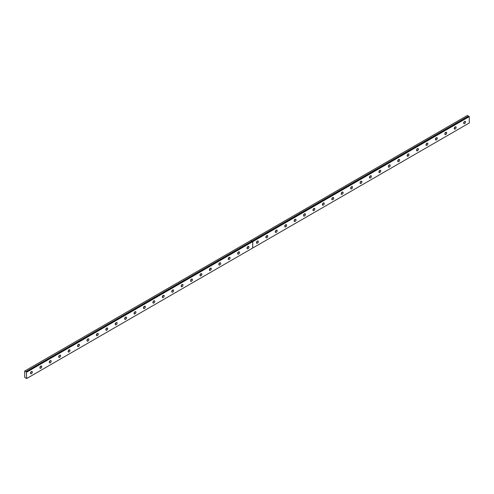 <?xml version="1.0" encoding="UTF-8"?>
<svg xmlns="http://www.w3.org/2000/svg" width="494" height="494" viewBox="0 0 494 494"><rect width="100%" height="100%" fill="white"/><g stroke="black" fill="none" stroke-linecap="round" stroke-linejoin="round"><path stroke-width="0.74" d="M252.662 241.529L26.454 371.926L469.232 116.498L469.3 122.981L252.73 248.013L252.73 241.652L469.3 116.615M26.435 371.939L25.929 371.642L251.928 241.109L250.804 240.51L24.7 371.05L24.7 377.299L26.633 378.552L26.435 371.939M468.923 116.467L467.417 115.448L250.847 240.485M455.172 129.039A1.334 0.772 120 0 0 456.042 127.866A1.334 0.772 120 0 0 455.839 126.797A1.334 0.772 120 0 0 455.172 126.865A1.334 0.772 120 0 0 454.307 128.039A1.334 0.772 120 0 0 454.511 129.107A1.334 0.772 120 0 0 455.172 129.039M454.239 128.347A1.334 0.772 120 0 0 455.048 126.946M445.755 134.479A1.334 0.772 120 0 0 446.625 133.306A1.334 0.772 120 0 0 446.422 132.238A1.334 0.772 120 0 0 445.755 132.306A1.334 0.772 120 0 0 444.89 133.479A1.334 0.772 120 0 0 445.094 134.541A1.334 0.772 120 0 0 445.755 134.479M444.822 133.781A1.334 0.772 120 0 0 445.631 132.386M436.338 139.913A1.334 0.772 120 0 0 437.209 138.74A1.334 0.772 120 0 0 437.005 137.672A1.334 0.772 120 0 0 436.338 137.74A1.334 0.772 120 0 0 435.473 138.913A1.334 0.772 120 0 0 435.677 139.981A1.334 0.772 120 0 0 436.338 139.913M435.405 139.222A1.334 0.772 120 0 0 436.214 137.82M426.921 145.353A1.334 0.772 120 0 0 427.792 144.18A1.334 0.772 120 0 0 427.588 143.112A1.334 0.772 120 0 0 426.921 143.174A1.334 0.772 120 0 0 426.056 144.353A1.334 0.772 120 0 0 426.26 145.415A1.334 0.772 120 0 0 426.921 145.353M425.989 144.656A1.334 0.772 120 0 0 426.797 143.26M417.504 150.787A1.334 0.772 120 0 0 418.375 149.614A1.334 0.772 120 0 0 418.171 148.546A1.334 0.772 120 0 0 417.504 148.614A1.334 0.772 120 0 0 416.633 149.787A1.334 0.772 120 0 0 416.843 150.855A1.334 0.772 120 0 0 417.504 150.787M416.572 150.096A1.334 0.772 120 0 0 417.381 148.694M408.087 156.228A1.334 0.772 120 0 0 408.958 155.054A1.334 0.772 120 0 0 408.754 153.986A1.334 0.772 120 0 0 408.087 154.048A1.334 0.772 120 0 0 407.217 155.221A1.334 0.772 120 0 0 407.426 156.289A1.334 0.772 120 0 0 408.087 156.228M407.155 155.53A1.334 0.772 120 0 0 407.964 154.134M398.67 161.662A1.334 0.772 120 0 0 399.541 160.488A1.334 0.772 120 0 0 399.337 159.42A1.334 0.772 120 0 0 398.67 159.488A1.334 0.772 120 0 0 397.8 160.661A1.334 0.772 120 0 0 398.01 161.729A1.334 0.772 120 0 0 398.67 161.662M397.738 160.97A1.334 0.772 120 0 0 398.547 159.568M389.253 167.102A1.334 0.772 120 0 0 390.124 165.922A1.334 0.772 120 0 0 389.92 164.86A1.334 0.772 120 0 0 389.253 164.922A1.334 0.772 120 0 0 388.383 166.095A1.334 0.772 120 0 0 388.587 167.163A1.334 0.772 120 0 0 389.253 167.102M388.321 166.404A1.334 0.772 120 0 0 389.13 165.008M379.837 172.536A1.334 0.772 120 0 0 380.707 171.362A1.334 0.772 120 0 0 380.504 170.294A1.334 0.772 120 0 0 379.837 170.362A1.334 0.772 120 0 0 378.966 171.535A1.334 0.772 120 0 0 379.17 172.604A1.334 0.772 120 0 0 379.837 172.536M378.904 171.844A1.334 0.772 120 0 0 379.713 170.442M370.42 177.97A1.334 0.772 120 0 0 371.29 176.796A1.334 0.772 120 0 0 371.087 175.734A1.334 0.772 120 0 0 370.42 175.796A1.334 0.772 120 0 0 369.549 176.969A1.334 0.772 120 0 0 369.753 178.038A1.334 0.772 120 0 0 370.42 177.97M369.487 177.278A1.334 0.772 120 0 0 370.296 175.883M361.003 183.41A1.334 0.772 120 0 0 361.874 182.237A1.334 0.772 120 0 0 361.67 181.168A1.334 0.772 120 0 0 361.003 181.236A1.334 0.772 120 0 0 360.132 182.41A1.334 0.772 120 0 0 360.336 183.478A1.334 0.772 120 0 0 361.003 183.41M360.07 182.712A1.334 0.772 120 0 0 360.879 181.317M351.586 188.844A1.334 0.772 120 0 0 352.457 187.671A1.334 0.772 120 0 0 352.253 186.602A1.334 0.772 120 0 0 351.586 186.67A1.334 0.772 120 0 0 350.715 187.844A1.334 0.772 120 0 0 350.919 188.912A1.334 0.772 120 0 0 351.586 188.844M350.654 188.152A1.334 0.772 120 0 0 351.462 186.757M342.169 194.284A1.334 0.772 120 0 0 343.04 193.111A1.334 0.772 120 0 0 342.836 192.043A1.334 0.772 120 0 0 342.169 192.11A1.334 0.772 120 0 0 341.298 193.284A1.334 0.772 120 0 0 341.502 194.352A1.334 0.772 120 0 0 342.169 194.284M341.237 193.586A1.334 0.772 120 0 0 342.046 192.191M332.752 199.718A1.334 0.772 120 0 0 333.623 198.545A1.334 0.772 120 0 0 333.419 197.477A1.334 0.772 120 0 0 332.752 197.544A1.334 0.772 120 0 0 331.882 198.718A1.334 0.772 120 0 0 332.085 199.786A1.334 0.772 120 0 0 332.752 199.718M331.82 199.026A1.334 0.772 120 0 0 332.629 197.625M323.335 205.158A1.334 0.772 120 0 0 324.206 203.985A1.334 0.772 120 0 0 324.002 202.917A1.334 0.772 120 0 0 323.335 202.985A1.334 0.772 120 0 0 322.465 204.158A1.334 0.772 120 0 0 322.668 205.22A1.334 0.772 120 0 0 323.335 205.158M322.403 204.46A1.334 0.772 120 0 0 323.212 203.065M313.918 210.592A1.334 0.772 120 0 0 314.789 209.419A1.334 0.772 120 0 0 314.585 208.351A1.334 0.772 120 0 0 313.918 208.419A1.334 0.772 120 0 0 313.048 209.592A1.334 0.772 120 0 0 313.252 210.66A1.334 0.772 120 0 0 313.918 210.592M312.986 209.901A1.334 0.772 120 0 0 313.795 208.499M304.502 216.032A1.334 0.772 120 0 0 305.372 214.859A1.334 0.772 120 0 0 305.168 213.791A1.334 0.772 120 0 0 304.502 213.853A1.334 0.772 120 0 0 303.631 215.032A1.334 0.772 120 0 0 303.835 216.094A1.334 0.772 120 0 0 304.502 216.032M303.569 215.335A1.334 0.772 120 0 0 304.378 213.939M295.085 221.466A1.334 0.772 120 0 0 295.955 220.293A1.334 0.772 120 0 0 295.752 219.225A1.334 0.772 120 0 0 295.085 219.293A1.334 0.772 120 0 0 294.214 220.466A1.334 0.772 120 0 0 294.418 221.534A1.334 0.772 120 0 0 295.085 221.466M294.152 220.775A1.334 0.772 120 0 0 294.961 219.373M285.668 226.907A1.334 0.772 120 0 0 286.539 225.733A1.334 0.772 120 0 0 286.335 224.665A1.334 0.772 120 0 0 285.668 224.727A1.334 0.772 120 0 0 284.797 225.9A1.334 0.772 120 0 0 285.001 226.968A1.334 0.772 120 0 0 285.668 226.907M284.735 226.209A1.334 0.772 120 0 0 285.544 224.813M276.251 232.341A1.334 0.772 120 0 0 277.122 231.167A1.334 0.772 120 0 0 276.918 230.099A1.334 0.772 120 0 0 276.251 230.167A1.334 0.772 120 0 0 275.38 231.34A1.334 0.772 120 0 0 275.584 232.408A1.334 0.772 120 0 0 276.251 232.341M275.319 231.649A1.334 0.772 120 0 0 276.127 230.247M266.834 237.781A1.334 0.772 120 0 0 267.705 236.601A1.334 0.772 120 0 0 267.501 235.539A1.334 0.772 120 0 0 266.834 235.601A1.334 0.772 120 0 0 265.963 236.774A1.334 0.772 120 0 0 266.167 237.842A1.334 0.772 120 0 0 266.834 237.781M265.902 237.083A1.334 0.772 120 0 0 266.711 235.687M257.417 243.215A1.334 0.772 120 0 0 258.288 242.041A1.334 0.772 120 0 0 258.084 240.973A1.334 0.772 120 0 0 257.417 241.041A1.334 0.772 120 0 0 256.547 242.214A1.334 0.772 120 0 0 256.75 243.283A1.334 0.772 120 0 0 257.417 243.215M256.485 242.523A1.334 0.772 120 0 0 257.294 241.121M464.588 123.605A1.334 0.772 120 0 0 465.459 122.432A1.334 0.772 120 0 0 465.255 121.363A1.334 0.772 120 0 0 464.588 121.431A1.334 0.772 120 0 0 463.724 122.605A1.334 0.772 120 0 0 463.928 123.667A1.334 0.772 120 0 0 464.588 123.605M463.656 122.907A1.334 0.772 120 0 0 464.465 121.512M248 248.649A1.334 0.772 120 0 0 248.871 247.475A1.334 0.772 120 0 0 248.667 246.413A1.334 0.772 120 0 0 248 246.475A1.334 0.772 120 0 0 247.13 247.648A1.334 0.772 120 0 0 247.333 248.717A1.334 0.772 120 0 0 248 248.649M247.068 247.957A1.334 0.772 120 0 0 247.877 246.562M238.583 254.089A1.334 0.772 120 0 0 239.454 252.916A1.334 0.772 120 0 0 239.25 251.847A1.334 0.772 120 0 0 238.583 251.915A1.334 0.772 120 0 0 237.713 253.089A1.334 0.772 120 0 0 237.917 254.157A1.334 0.772 120 0 0 238.583 254.089M237.651 253.391A1.334 0.772 120 0 0 238.46 251.996M229.167 259.523A1.334 0.772 120 0 0 230.037 258.35A1.334 0.772 120 0 0 229.834 257.281A1.334 0.772 120 0 0 229.167 257.349A1.334 0.772 120 0 0 228.296 258.523A1.334 0.772 120 0 0 228.5 259.591A1.334 0.772 120 0 0 229.167 259.523M228.234 258.831A1.334 0.772 120 0 0 229.043 257.436M219.75 264.963A1.334 0.772 120 0 0 220.62 263.79A1.334 0.772 120 0 0 220.417 262.722A1.334 0.772 120 0 0 219.75 262.789A1.334 0.772 120 0 0 218.879 263.963A1.334 0.772 120 0 0 219.083 265.031A1.334 0.772 120 0 0 219.75 264.963M218.817 264.265A1.334 0.772 120 0 0 219.626 262.87M210.333 270.397A1.334 0.772 120 0 0 211.204 269.224A1.334 0.772 120 0 0 211 268.156A1.334 0.772 120 0 0 210.333 268.223A1.334 0.772 120 0 0 209.462 269.397A1.334 0.772 120 0 0 209.666 270.465A1.334 0.772 120 0 0 210.333 270.397M209.4 269.705A1.334 0.772 120 0 0 210.209 268.304M200.916 275.837A1.334 0.772 120 0 0 201.787 274.664A1.334 0.772 120 0 0 201.583 273.596A1.334 0.772 120 0 0 200.916 273.664A1.334 0.772 120 0 0 200.045 274.837A1.334 0.772 120 0 0 200.249 275.899A1.334 0.772 120 0 0 200.916 275.837M199.984 275.139A1.334 0.772 120 0 0 200.786 273.744M191.499 281.271A1.334 0.772 120 0 0 192.37 280.098A1.334 0.772 120 0 0 192.166 279.03A1.334 0.772 120 0 0 191.499 279.098A1.334 0.772 120 0 0 190.628 280.271A1.334 0.772 120 0 0 190.832 281.339A1.334 0.772 120 0 0 191.499 281.271M190.567 280.58A1.334 0.772 120 0 0 191.369 279.178M182.082 286.711A1.334 0.772 120 0 0 182.953 285.538A1.334 0.772 120 0 0 182.749 284.47A1.334 0.772 120 0 0 182.082 284.532A1.334 0.772 120 0 0 181.212 285.711A1.334 0.772 120 0 0 181.415 286.773A1.334 0.772 120 0 0 182.082 286.711M181.15 286.014A1.334 0.772 120 0 0 181.953 284.618M172.665 292.145A1.334 0.772 120 0 0 173.536 290.972A1.334 0.772 120 0 0 173.332 289.904A1.334 0.772 120 0 0 172.665 289.972A1.334 0.772 120 0 0 171.795 291.145A1.334 0.772 120 0 0 171.998 292.213A1.334 0.772 120 0 0 172.665 292.145M171.733 291.454A1.334 0.772 120 0 0 172.536 290.052M163.248 297.586A1.334 0.772 120 0 0 164.119 296.412A1.334 0.772 120 0 0 163.915 295.344A1.334 0.772 120 0 0 163.248 295.406A1.334 0.772 120 0 0 162.378 296.579A1.334 0.772 120 0 0 162.582 297.647A1.334 0.772 120 0 0 163.248 297.586M162.316 296.888A1.334 0.772 120 0 0 163.119 295.492M153.832 303.02A1.334 0.772 120 0 0 154.702 301.846A1.334 0.772 120 0 0 154.499 300.778A1.334 0.772 120 0 0 153.832 300.846A1.334 0.772 120 0 0 152.961 302.019A1.334 0.772 120 0 0 153.165 303.088A1.334 0.772 120 0 0 153.832 303.02M152.899 302.328A1.334 0.772 120 0 0 153.702 300.926M144.415 308.46A1.334 0.772 120 0 0 145.285 307.28A1.334 0.772 120 0 0 145.082 306.218A1.334 0.772 120 0 0 144.415 306.28A1.334 0.772 120 0 0 143.544 307.453A1.334 0.772 120 0 0 143.748 308.522A1.334 0.772 120 0 0 144.415 308.46M143.482 307.762A1.334 0.772 120 0 0 144.285 306.366M134.998 313.894A1.334 0.772 120 0 0 135.869 312.721A1.334 0.772 120 0 0 135.665 311.652A1.334 0.772 120 0 0 134.998 311.72A1.334 0.772 120 0 0 134.127 312.893A1.334 0.772 120 0 0 134.331 313.962A1.334 0.772 120 0 0 134.998 313.894M134.065 313.202A1.334 0.772 120 0 0 134.868 311.8M125.581 319.328A1.334 0.772 120 0 0 126.452 318.155A1.334 0.772 120 0 0 126.248 317.092A1.334 0.772 120 0 0 125.581 317.154A1.334 0.772 120 0 0 124.71 318.327A1.334 0.772 120 0 0 124.914 319.396A1.334 0.772 120 0 0 125.581 319.328M124.649 318.636A1.334 0.772 120 0 0 125.451 317.241M116.164 324.768A1.334 0.772 120 0 0 117.035 323.595A1.334 0.772 120 0 0 116.831 322.526A1.334 0.772 120 0 0 116.164 322.594A1.334 0.772 120 0 0 115.293 323.768A1.334 0.772 120 0 0 115.497 324.836A1.334 0.772 120 0 0 116.164 324.768M115.232 324.07A1.334 0.772 120 0 0 116.034 322.675M106.747 330.202A1.334 0.772 120 0 0 107.618 329.029A1.334 0.772 120 0 0 107.414 327.967A1.334 0.772 120 0 0 106.747 328.028A1.334 0.772 120 0 0 105.877 329.202A1.334 0.772 120 0 0 106.08 330.27A1.334 0.772 120 0 0 106.747 330.202M105.815 329.51A1.334 0.772 120 0 0 106.618 328.115M97.33 335.642A1.334 0.772 120 0 0 98.201 334.469A1.334 0.772 120 0 0 97.997 333.401A1.334 0.772 120 0 0 97.33 333.469A1.334 0.772 120 0 0 96.46 334.642A1.334 0.772 120 0 0 96.663 335.71A1.334 0.772 120 0 0 97.33 335.642M96.398 334.944A1.334 0.772 120 0 0 97.201 333.549M87.913 341.076A1.334 0.772 120 0 0 88.784 339.903A1.334 0.772 120 0 0 88.58 338.835A1.334 0.772 120 0 0 87.913 338.903A1.334 0.772 120 0 0 87.043 340.076A1.334 0.772 120 0 0 87.247 341.144A1.334 0.772 120 0 0 87.913 341.076M86.981 340.385A1.334 0.772 120 0 0 87.784 338.983M78.497 346.516A1.334 0.772 120 0 0 79.367 345.343A1.334 0.772 120 0 0 79.163 344.275A1.334 0.772 120 0 0 78.497 344.343A1.334 0.772 120 0 0 77.626 345.516A1.334 0.772 120 0 0 77.83 346.578A1.334 0.772 120 0 0 78.497 346.516M77.564 345.819A1.334 0.772 120 0 0 78.367 344.423M69.08 351.95A1.334 0.772 120 0 0 69.95 350.777A1.334 0.772 120 0 0 69.74 349.709A1.334 0.772 120 0 0 69.08 349.777A1.334 0.772 120 0 0 68.209 350.95A1.334 0.772 120 0 0 68.413 352.018A1.334 0.772 120 0 0 69.08 351.95M68.147 351.259A1.334 0.772 120 0 0 68.95 349.857M59.663 357.39A1.334 0.772 120 0 0 60.534 356.217A1.334 0.772 120 0 0 60.324 355.149A1.334 0.772 120 0 0 59.663 355.211A1.334 0.772 120 0 0 58.792 356.39A1.334 0.772 120 0 0 58.996 357.452A1.334 0.772 120 0 0 59.663 357.39M58.73 356.693A1.334 0.772 120 0 0 59.533 355.297M50.246 362.824A1.334 0.772 120 0 0 51.117 361.651A1.334 0.772 120 0 0 50.907 360.583A1.334 0.772 120 0 0 50.246 360.651A1.334 0.772 120 0 0 49.375 361.824A1.334 0.772 120 0 0 49.579 362.892A1.334 0.772 120 0 0 50.246 362.824M49.307 362.133A1.334 0.772 120 0 0 50.116 360.731M40.829 368.265A1.334 0.772 120 0 0 41.694 367.091A1.334 0.772 120 0 0 41.49 366.023A1.334 0.772 120 0 0 40.829 366.085A1.334 0.772 120 0 0 39.958 367.258A1.334 0.772 120 0 0 40.162 368.326A1.334 0.772 120 0 0 40.829 368.265M39.891 367.567A1.334 0.772 120 0 0 40.699 366.171M31.412 373.699A1.334 0.772 120 0 0 32.277 372.525A1.334 0.772 120 0 0 32.073 371.457A1.334 0.772 120 0 0 31.412 371.525A1.334 0.772 120 0 0 30.542 372.698A1.334 0.772 120 0 0 30.745 373.767A1.334 0.772 120 0 0 31.412 373.699M30.474 373.007A1.334 0.772 120 0 0 31.283 371.605M252.471 241.436L469.232 116.498M250.804 240.51L251.884 241.134L25.929 371.642M25.898 371.605L24.817 370.982M26.701 372.149L252.687 241.677L252.687 248.037L26.701 378.509M26.633 372.025L252.613 241.554M468.497 116.071L251.928 241.109M251.952 241.152L468.528 116.109M252.434 241.455L26.441 371.933"/></g></svg>
